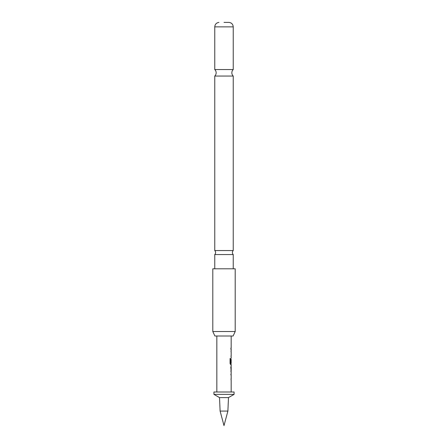 <?xml version="1.0" encoding="UTF-8"?>
<svg xmlns="http://www.w3.org/2000/svg" width="448" height="448" viewBox="0 0 448 448"><rect width="100%" height="100%" fill="white"/><g stroke="black" fill="none" stroke-linecap="round" stroke-linejoin="round"><path stroke-width="0.67" d="M224 254.559L233.24 254.559A2.8 2.8 0 0 1 233.24 250.561L214.76 250.561A2.8 2.8 0 0 1 214.76 254.559L224 254.559M224 76.054L233.24 76.054A4.48 4.48 0 0 1 233.24 69.546L214.76 69.546A4.48 4.48 0 0 1 214.76 76.054L224 76.054M230.11 358.551L230.507 358.551L230.507 363.205L231.028 363.283M231.14 359.324L230.798 362.746M234.08 394.369L234.08 392L213.92 392L213.92 394.369L234.08 394.369L228.48 397.6L219.52 397.6L213.92 394.369M220.108 411.074L224 425.6L227.892 411.074L220.108 411.074L219.52 397.6M233.111 336L214.889 336L212.8 331.52L235.2 331.52L233.111 336M235.2 331.52L235.2 268.8L212.8 268.8L212.8 331.52M224 22.4L229.04 22.4L224 22.4M231.056 364.465L230.58 364.588L230.07 363.49L230.07 358.551L230.614 358.551L230.614 363.205L231.14 363.283M231.017 359.402L231.129 362.746L231.056 359.324M230.798 374.741L231.14 374.741L231.056 373.688M231.056 379.747L231.14 378.7M231.118 372.232L231.118 365.921M230.91 367.097L231.134 371.056L230.804 371.056M231.14 351.809L231.056 350.756M231.056 356.821L231.14 355.768M230.91 349.3L230.91 348.124M231.134 367.097L230.804 367.097L231.129 370.978M229.04 22.4C231.588 22.764 232.988 24.254 233.24 26.869L214.76 26.869L214.76 69.546M231.056 363.283L231.056 364.588M233.24 26.869L233.24 69.546M233.24 76.054L233.24 250.561M233.24 254.559L233.24 268.8M216.832 336L216.832 392M231.168 336L231.168 348.124M231.168 349.3L231.168 350.633M231.168 351.809L231.168 355.768M231.168 356.944L231.168 358.277M231.168 359.324L231.168 363.283M231.168 364.588L231.168 365.921M231.168 367.097L231.168 371.056M231.168 372.232L231.168 373.565M231.168 374.741L231.168 378.7M231.168 379.876L231.168 392M214.76 254.559L214.76 268.8M214.76 76.054L214.76 250.561M218.96 22.4C216.412 22.764 215.012 24.254 214.76 26.869M227.892 411.074L228.48 397.6M231.056 348.124L231.056 349.3M231.056 350.633L231.056 351.809M231.056 355.768L231.056 356.944M231.056 366.038L231.056 367.097M231.056 371.056L231.056 372.114M231.056 373.565L231.056 374.741M231.056 378.7L231.056 379.876"/></g></svg>
